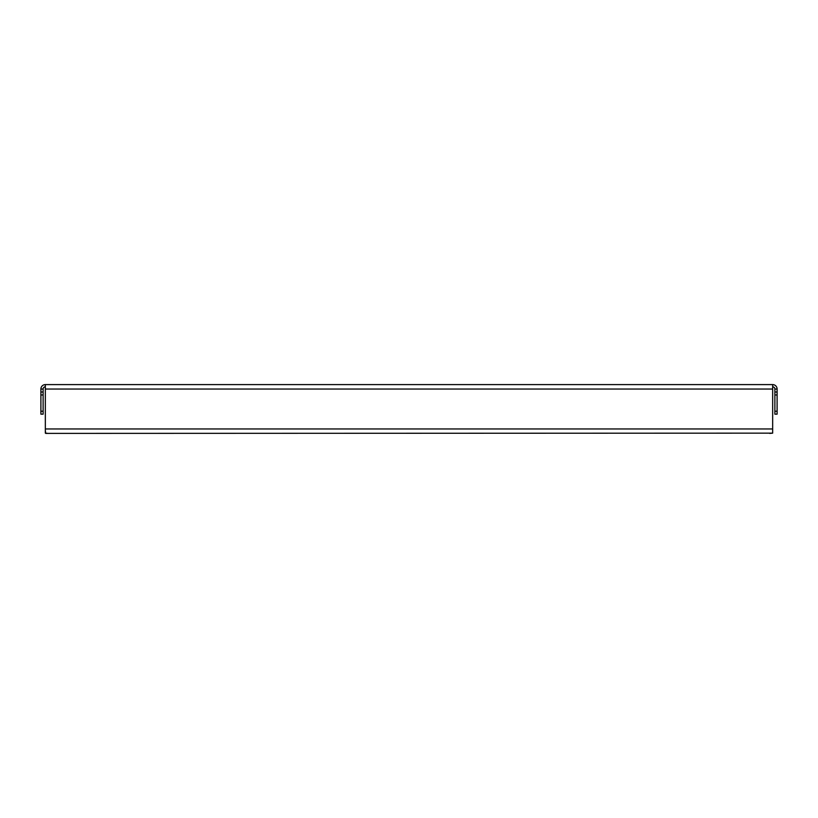 <?xml version="1.0" encoding="UTF-8"?>
<svg xmlns="http://www.w3.org/2000/svg" width="818" height="818" viewBox="0 0 818 818"><rect width="100%" height="100%" fill="white"/><g stroke="black" fill="none" stroke-linecap="round" stroke-linejoin="round"><path stroke-width="1.23" d="M48.293 433.397L45.338 433.141L45.338 384.603L772.662 384.603L772.662 433.141L769.707 433.397M774.881 411.219L777.1 411.219L777.1 414.174L774.881 414.174L774.881 389.041A2.219 2.219 0 0 0 772.662 386.822M774.881 389.041L777.1 389.041A4.438 4.438 0 0 0 772.662 384.603M777.1 389.041L777.1 394.961L774.881 394.961M777.1 411.219L777.1 394.961M45.338 386.822A2.219 2.219 0 0 0 43.119 389.041L43.119 394.961L40.9 394.961L40.9 389.041A4.438 4.438 0 0 1 45.338 384.603M40.9 411.219L43.119 411.219L43.119 414.174L40.9 414.174L40.9 394.961M43.119 411.219L43.119 394.961M772.662 433.141L45.726 433.397L45.338 430.605M43.119 391.996L40.9 391.996M777.1 391.996L774.881 391.996M43.119 389.041L40.9 389.041M772.662 389.041L45.338 389.041M772.662 428.959L45.338 428.959"/></g></svg>
